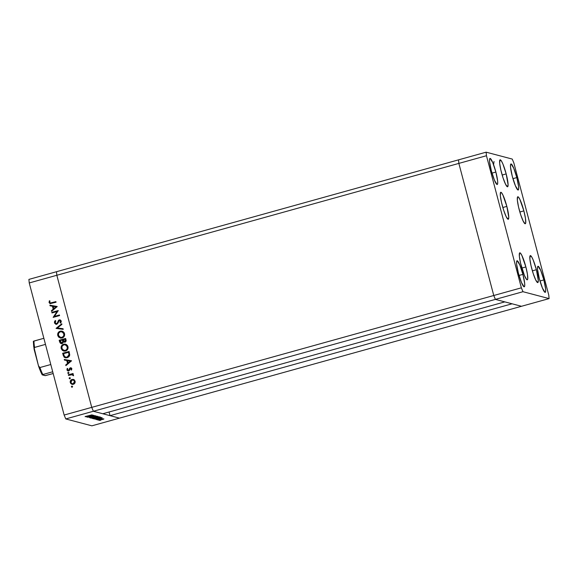 <?xml version="1.0" encoding="UTF-8"?>
<svg xmlns="http://www.w3.org/2000/svg" width="578" height="578" viewBox="0 0 578 578"><rect width="100%" height="100%" fill="white"/><g stroke="black" fill="none" stroke-linecap="round" stroke-linejoin="round"><path stroke-width="0.87" d="M521.5 306.282L119.473 418.147L110.044 415.661L512.072 303.797L521.5 306.282L512.072 303.797L110.044 415.661L109.083 411.998L110.044 415.661L119.473 418.147L549.1 298.602L548.76 295.047L513.856 162.953L512.231 159.066L486.12 152.173L486.459 155.728L521.363 287.822L522.989 291.709L549.1 298.602L521.5 306.282L495.389 299.39L493.764 295.502L458.86 163.401L458.527 159.853L56.5 271.718L56.839 275.273L56.5 271.718L28.9 279.398L458.527 159.853L458.86 163.401L458.527 159.853L458.86 163.401L56.839 275.273L458.86 163.401L493.764 295.502L458.86 163.401L493.764 295.502L91.736 407.367L56.839 275.273L91.736 407.367L493.764 295.502L495.389 299.39L504.818 301.882L495.389 299.39L493.764 295.502L495.389 299.39L521.5 306.282M102.797 413.747L93.369 411.261L91.736 407.367L93.369 411.261L522.989 291.709L65.769 418.934L91.88 425.827L119.473 418.147L93.369 411.261L91.736 407.367L56.839 275.273L29.24 282.953L64.144 415.047L91.736 407.367L56.839 275.273L56.5 271.718L56.839 275.273L29.24 282.953L28.9 279.398L29.24 282.953L64.144 415.047L65.769 418.934L64.144 415.047L91.736 407.367L93.369 411.261L102.797 413.747L504.818 301.882L102.797 413.747M57.034 311.535L51.977 312.944L51.825 312.358L58.262 310.567L54.361 316.404L59.433 314.996L59.585 315.581L53.147 317.373L57.034 311.535L53.147 317.373L59.585 315.581L59.433 314.996L54.361 316.404L58.262 310.567L51.825 312.358L51.977 312.944L57.034 311.535M56.059 323.709L56.68 323.731L55.091 322.719L55.784 320.992L55.315 320.53L54.433 322.9L56.304 324.337L54.484 323.08L54.52 321.592L55.199 320.646L55.784 320.992L55.127 322.835L56.232 323.723L57.092 323.283L58.905 320.039L60.213 319.909L61.109 320.761L61.239 321.888L60.582 323.095L60.047 322.683L60.48 321.007L59.469 320.45L57.641 323.572L56.666 324.28L58.746 321.108L59.953 320.472M56.059 328.391L61.745 323.759L61.911 324.388L57.41 327.964L63.06 328.723L63.226 329.352L56.059 328.391L63.226 329.352L63.06 328.723L57.41 327.964L61.911 324.388L61.745 323.759L56.059 328.391M60.336 338.065L57.771 335.543L57.663 334.163L58.992 331.786L60.9 331.05L62.886 331.476L64.122 332.653L64.664 334.648L64.209 336.331L62.713 337.769L60.697 338.13L58.631 337.104L57.771 335.543L60.257 338.043L62.063 338.014C64.1 337.241 64.924 335.775 64.526 333.607L62.084 331.158L60.22 331.172L62.164 331.18M63.782 351.092L61.21 348.563L61.102 347.183L62.431 344.813L64.613 344.062L66.326 344.495L67.561 345.68L68.103 347.674L67.655 349.358L66.152 350.788L64.136 351.149L62.381 350.405L61.21 348.563L63.703 351.07L65.502 351.034C67.539 350.261 68.363 348.794 67.966 346.627L65.524 344.177L63.659 344.199L65.61 344.199M64.266 359.444L71.542 360.824L65.899 365.621L65.726 364.985L67.539 363.454L66.759 360.499L64.433 360.087L64.266 359.444L64.433 360.087L66.759 360.499L67.539 363.454L65.726 364.985L65.899 365.621L71.542 360.824L64.266 359.444M72.243 387.246L71.462 386.386L72.438 386.407L71.867 387.217L71.405 386.812L72.084 387.202L72.481 386.509L71.795 386.118L72.64 386.552M72.142 384.377L70.444 382.6C70.169 381.061 70.754 380.013 72.214 379.457L74.331 379.89L75.219 382.246L74.208 383.929L71.889 384.305L70.559 383.25L70.198 381.559L70.805 380.208L72.055 379.414C70.595 379.97 70.003 381.018 70.278 382.557L72.062 384.356L73.355 384.341L74.851 383.221L75.154 381.198L73.522 379.435M70.017 378.814L69.23 377.954L70.213 377.976L69.642 378.785L69.179 378.38L69.859 378.771L70.249 378.077L69.57 377.687L70.415 378.12M71.701 374.609L73.543 375.772L72.488 374.277L73.182 374.082L73.03 373.496L68.32 374.804L68.479 375.389L68.32 374.804L73.03 373.496L73.182 374.082L72.488 374.277L73.413 374.876L73.543 375.772L71.896 374.609L68.479 375.389L72.344 374.689M68.63 373.554L67.843 372.694L68.825 372.716L68.255 373.525L67.785 373.121L68.464 373.511L68.861 372.817L68.182 372.427L69.02 372.861M70.285 367.81L71.629 368.215L71.593 369.913L70.986 369.79L71.152 368.598L70.465 368.388L69.346 370.52L68.399 370.997L67.041 370.195L67.221 368.388L67.763 368.656L67.648 370.036L68.493 370.368L70.285 367.81L68.898 370.079L68.125 370.368L68.652 370.411L67.518 369.739L67.763 368.656L67.221 368.388L66.947 369.927L68.674 370.946L70.465 368.388L71.26 368.829L70.986 369.79L71.491 370.072L71.838 368.67L70.285 367.81L70.986 367.789M67.185 357.739L65.198 357.753L64.05 357.081L62.634 353.266L69.071 351.475L69.649 355.427L68.919 356.742L67.185 357.739L69.736 354.921L69.071 351.475L62.634 353.266L63.327 355.326L62.634 353.266L69.093 351.554L62.792 353.31L63.168 355.289L65.307 357.782L67.185 357.739M59.657 342.003L59.187 340.247L65.632 338.455L66.102 340.868L65.271 342.097L63.349 341.865L62.785 343.166L61.636 343.643L60.509 343.325L59.657 342.003L61.08 343.592L62.034 343.578L63.349 341.865L64.917 342.234C66.008 341.75 66.362 340.912 65.964 339.719L65.632 338.455L59.187 340.247L65.654 338.535L59.187 340.247L59.657 342.003M49.925 305.184L57.208 306.564L51.558 311.361L51.391 310.726L53.198 309.187L52.417 306.232L50.098 305.82L49.925 305.184L50.098 305.82L52.417 306.232L53.198 309.187L51.391 310.726L51.558 311.361L57.208 306.564L49.925 305.184M49.722 302.388L50.669 303.031L55.9 301.637L56.059 302.222L50.12 303.645L49.051 302.54L49.376 300.762L49.968 300.972L49.722 302.388L49.968 300.972L49.376 300.762L49.051 302.54L50.062 303.631L56.059 302.222L55.9 301.637L50.344 303.002L49.722 302.388M92.097 415.661L86.938 417.041L93.376 415.25L89.077 416.861L94.149 415.452L87.805 417.273L92.097 415.661L87.805 417.273L94.25 415.481L89.077 416.861L93.398 415.257L87.04 417.07L92.097 415.661M89.25 417.388L95.399 415.705L89.2 417.244M89.72 417.778L95.666 415.857L91.071 417.395L96.634 416.109L89.72 417.778L96.634 416.109L91.071 417.395L95.666 415.857L89.72 417.778M90.782 418.147L97.588 416.283L90.724 418.111M93.036 418.739L99.842 416.875L92.979 418.703M95.095 419.195L102.089 417.547L96.165 419.476L97.957 418.833L97.444 418.696L95.095 419.195L97.444 418.696L97.957 418.833L96.165 419.476L102.089 417.547L95.095 419.195M99.734 420.466L100.182 420.293M100.998 419.484L103.91 418.949L99.626 420.228L100.998 419.484L98.997 420.271L103.411 419.216L100.998 419.484M98.274 420.076L98.722 419.903M97.863 419.924L102.862 418.653L97.863 419.924M97.379 419.845L97.819 419.671M100.269 418.631L96.801 419.686L100.269 418.631M98.094 418.284L94.026 418.913L100.464 417.121L100.695 417.417L98.332 418.219L100.464 417.121L94.026 418.913L98.094 418.284M92.075 418.4L98.506 416.637L92.075 418.4M85.696 416.716L92.682 415.069L86.765 416.998L88.557 416.348L85.696 416.716L88.557 416.348L86.765 416.998L92.668 415.062L85.696 416.716M85.725 416.427L91.931 414.867L85.754 416.413M119.473 418.147L93.369 411.261L65.769 418.934L91.88 425.827L119.473 418.147M100.37 420.343L100.81 420.163M103.411 419.216L103.874 418.913M103.296 419.072L99.546 420.09L103.281 418.956M98.91 419.953L99.351 419.78M98.007 419.715L98.455 419.541M101.258 418.588L101.714 418.342M99.12 419.173L96.829 419.693L99.12 419.173M97.227 419.455L96.829 419.693M97.371 419.426L97.733 419.353M100.825 417.894L98.144 418.472L100.825 417.894M99.987 417.352L94.792 418.754L100.153 417.497M99.141 417.041L93.6 418.356M97.79 416.774L95.572 417.258L97.798 416.644M94.994 417.511L92.531 418.161L95.132 417.591M96.887 416.449L91.346 417.764M94.698 415.871L94.091 416.153M91.425 415.416L88.745 415.994L91.425 415.416M85.537 416.362L85.067 416.637M93.694 418.559L99.141 416.89M91.44 417.959L96.887 416.297M72.481 386.509L71.795 386.118L71.405 386.812L72.084 387.202M71.405 386.812L71.795 386.118M72.178 386.14L71.549 386.631L71.925 387.238M73.897 379.601L72.055 379.414L70.357 381.603L70.863 383.496L72.532 384.464M73.153 379.37L74.056 379.645M73.117 379.977L74.403 380.714L74.786 382.159L73.883 383.575L72.243 383.778M72.272 383.785L73.355 383.799L72.192 383.763L70.856 382.39L72.199 379.999L73.189 379.984L74.576 381.357L73.196 383.756L74.735 381.401L73.269 380.006M70.249 378.077L69.57 377.687L69.179 378.38L69.859 378.771M69.179 378.38L69.57 377.687M69.945 377.709L69.324 378.2L69.7 378.807M68.32 374.804L73.052 373.576L68.32 374.804M72.243 374.674L73.124 375.31L71.86 374.652M68.616 375.353L68.486 374.847L68.616 375.353M68.861 372.817L68.182 372.427L67.785 373.121L68.464 373.511M67.785 373.121L68.182 372.427M68.558 372.449L67.937 372.94L68.305 373.547M71.513 370.036L70.986 369.79L71.426 368.872L70.624 368.424L71.426 368.872L71.513 370.036M70.465 368.388L71.26 368.829M67.951 370.96L68.674 370.946M67.756 370.852L66.947 369.927L67.38 368.432L67.149 370.108L68.283 371.033M68.493 370.368L69.064 370.122L69.62 368.229L71.058 367.818M71.087 367.818L69.851 368.193L69.064 370.122L68.334 370.426M70.877 368.41L71.426 368.872M66.022 365.52L65.726 364.985L67.698 363.497L66.759 360.499L67.698 363.497L65.892 365.029L66.022 365.52M64.592 360.108L64.425 359.487L71.52 360.759L64.425 359.487L64.592 360.108M70.437 361.171L68.276 363.006L70.437 361.171L68.276 363.006L67.503 360.636L70.437 361.171M65.393 357.804L63.327 355.326L63.992 356.872L65.357 357.796M67.193 357.197L65.661 357.211L67.193 357.197L69.194 354.798L68.724 352.284L69.035 354.755L67.026 357.153L65.603 357.197L64.303 356.229L63.45 353.671L68.724 352.284L69.1 355.419L67.388 357.132M63.659 344.199C61.651 344.972 60.835 346.424 61.21 348.563L61.376 348.606C61.001 346.468 61.817 345.015 63.826 344.242L63.659 344.199M65.524 344.185L63.175 344.488L61.702 345.911M61.376 346.684L61.774 349.567L63.956 351.135M65.372 344.791L67.279 346.352L67.445 348.577L66.037 350.29L63.84 350.449M66.983 345.868L67.279 346.352M63.97 350.492L65.509 350.492L63.891 350.47L61.868 348.361C61.543 346.619 62.2 345.427 63.818 344.784L65.278 344.763L67.315 346.843C67.633 348.599 66.976 349.806 65.35 350.449L65.509 350.492C67.142 349.849 67.792 348.642 67.474 346.887L65.357 344.784M61.167 343.614L59.816 342.046L59.353 340.29L60.126 342.79L61.405 343.664M62.662 340.406L62.814 342.306L61.42 343.014L62.041 343.036L62.908 341.649L62.662 340.406M65.495 340.059L65.415 341.367L64.31 341.685L64.909 341.699L65.285 339.264L65.495 340.059M64.75 341.656L65.422 340.868L65.126 339.221L63.06 339.792L63.645 341.309L64.75 341.656L63.06 339.792L65.285 339.264L64.909 341.699L64.375 341.706M61.882 342.992L62.713 342.046L62.402 339.98L60.004 340.644L60.733 342.631L61.882 342.992L60.004 340.644L62.561 340.023L62.908 341.649L62.041 343.036L61.492 343.036M60.22 331.172C58.212 331.945 57.395 333.405 57.771 335.543L57.93 335.587C57.554 333.448 58.371 331.989 60.379 331.216L60.22 331.172M62.243 331.201L60.054 331.324L58.262 332.892M57.937 333.658L58.327 336.548L60.517 338.116M60.531 337.465L62.07 337.473L60.444 337.451L58.429 335.334C58.103 333.593 58.754 332.401 60.379 331.758L61.832 331.736L63.876 333.817C64.194 335.58 63.537 336.779 61.904 337.429L62.07 337.473C63.696 336.822 64.353 335.623 64.035 333.86L61.911 331.758L63.84 333.325L64.006 335.551L62.597 337.27L60.394 337.422M63.544 332.841L63.84 333.325M57.576 328.008L63.067 328.745L57.576 328.008M54.433 322.9L55.474 320.573L54.433 322.9M56.521 323.687L55.972 323.687L57.251 323.326L56.521 323.687L57.251 323.326L57.807 321.823L57.388 323.124L58.4 320.508L57.966 321.867L59.447 319.916L58.4 320.508L60.155 319.887M59.469 320.45L60.697 321.224L60.047 322.683L60.618 323.044L60.047 322.683L60.582 323.095L61.21 321.057L59.758 319.858M59.989 320.472L60.697 321.224L59.628 320.494M55.864 324.309L54.592 322.943L56.102 324.359M54.686 321.635L54.527 322.286M52.114 312.908L51.825 312.358L58.284 310.653L51.984 312.402L52.114 312.908M54.527 316.448L59.455 315.075L54.527 316.448M53.284 317.329L57.193 311.578L53.284 317.329M51.68 311.253L51.391 310.726L53.364 309.23L52.417 306.232L53.364 309.23L51.55 310.769L51.68 311.253M50.25 305.849L50.091 305.22L57.186 306.492L50.091 305.22L50.25 305.849M56.095 306.904L53.942 308.739L56.095 306.904L53.942 308.739L53.162 306.369L56.095 306.904M50.142 303.645L49.051 302.54L49.542 300.806L49.209 302.583L50.279 303.688M50.423 303.024L51.782 302.872L50.3 302.966M70.856 382.39L71.737 383.582L73.196 383.756L74.367 382.838L74.576 381.357L73.666 380.18L72.199 379.999L71.029 380.909L70.856 382.39M67.503 360.636L68.117 362.962L70.27 361.127L67.503 360.636M68.688 352.703L68.565 352.248L63.45 353.671L64.534 356.539L66.26 357.269L68.146 356.59L68.992 355.174L68.688 352.703M61.868 348.361L63.168 350.16L65.48 350.413L67.07 349.069L67.279 346.706L65.798 344.958L63.818 344.784L62.113 346.157L61.868 348.361M58.429 335.334L59.729 337.14L61.904 337.429L63.631 336.042L63.876 333.817L62.554 332.039L60.379 331.758L58.674 333.138L58.429 335.334M53.162 306.369L53.783 308.695L55.936 306.86L53.162 306.369M494.024 161.493L493.576 164.701M42.671 374.58L52.706 371.777L42.83 374.53A20.281 3.035 -105.5 0 1 39.904 367.543L38.473 365.845L34.138 347.934M45.12 375.628L53.176 373.54L45.416 375.621L42.201 374.79M38.661 366.416L39.904 367.543L50.792 364.516L39.904 367.543A20.281 3.035 74.5 0 0 42.83 374.53L42.208 374.862L45.055 375.613M34.434 347.494L45.474 344.387L34.586 347.414A20.281 3.035 -105.5 0 1 33.979 341.042L33.336 341.345L33.755 347.024M33.365 341.287L43.863 338.289L33.979 341.042A20.281 3.035 74.5 0 0 34.586 347.414L34.066 349.033M38.56 366.134L34.116 349.329M41.37 373.171L39.449 368.591M38.697 366.495A19.312 2.89 74.5 0 0 42.252 374.876M531.717 268.488A14.002 2.095 -105.5 0 1 530.301 255.613A14.002 2.095 -105.5 0 1 536.391 269.716L532.374 270.836L536.391 269.716L538.32 280.662L537.619 282.591L535.719 279.976L533.263 273.697L531.066 265.866L529.881 259.132L530.105 255.751L531.659 256.878L533.191 259.999L536.391 269.716A14.002 2.095 -105.5 0 1 537.807 282.591A14.002 2.095 -105.5 0 1 531.717 268.488M521.197 265.707A14.002 2.095 -105.5 0 1 519.781 252.832A14.002 2.095 -105.5 0 1 525.872 266.942L521.847 268.062L525.872 266.942L527.454 274.333L527.721 279.022L527.1 279.817L526.572 279.434L524.398 275.431L520.547 263.091L519.362 256.35L519.579 252.976L520.496 253.215L521.869 255.454L525.872 266.942A14.002 2.095 -105.5 0 1 527.288 279.817A14.002 2.095 -105.5 0 1 521.197 265.707M502.181 205.161A14.002 2.095 -105.5 0 1 500.758 192.286A14.002 2.095 -105.5 0 1 506.848 206.397L502.831 207.509L506.848 206.397L508.777 217.335L508.076 219.264L506.176 216.649L503.72 210.37L501.531 202.538L500.338 195.805L500.562 192.431L501.473 192.669L502.853 194.902L506.848 206.397A14.002 2.095 -105.5 0 1 508.272 219.272A14.002 2.095 -105.5 0 1 502.181 205.161M501.509 172.678A14.002 2.095 -105.5 0 1 500.093 159.803A14.002 2.095 -105.5 0 1 506.184 173.913L502.166 175.026L506.184 173.913L508.113 184.852L507.412 186.781L505.512 184.165L503.055 177.887L500.859 170.055L499.674 163.321L499.898 159.94L501.451 161.067L502.983 164.188L506.184 173.913A14.002 2.095 -105.5 0 1 507.6 186.781A14.002 2.095 -105.5 0 1 501.509 172.678M519.196 209.648A14.002 2.095 -105.5 0 1 517.78 196.78A14.002 2.095 -105.5 0 1 523.87 210.883L519.853 212.003L523.87 210.883L525.453 218.274L525.72 222.964L525.099 223.758L523.198 221.143L520.735 214.857L518.545 207.032L517.361 200.291L517.585 196.917L518.495 197.156L519.868 199.396L523.87 210.883A14.002 2.095 -105.5 0 1 525.286 223.758A14.002 2.095 -105.5 0 1 519.196 209.648M543.862 279.911L539.982 280.995L543.862 279.911L545.632 288.949L545.646 291.579L545.047 292.338L542.446 288.104L539.346 278.719A13.518 2.023 -105.5 0 1 537.981 266.292A13.518 2.023 -105.5 0 1 543.862 279.911A13.518 2.023 -105.5 0 1 545.227 292.345A13.518 2.023 -105.5 0 1 539.346 278.719L537.576 269.688L537.562 267.058L538.161 266.292L540.77 270.526L543.862 279.911M495.873 172.056L491.994 173.133L495.873 172.056L497.644 181.087L497.658 183.717L497.058 184.483L494.457 180.249L491.358 170.864A13.518 2.023 -105.5 0 1 489.992 158.43A13.518 2.023 -105.5 0 1 495.873 172.056A13.518 2.023 -105.5 0 1 497.239 184.483A13.518 2.023 -105.5 0 1 491.358 170.864L489.588 161.826L489.573 159.196L490.18 158.437L492.781 162.671L495.873 172.056M516.826 177.583L512.946 178.66L516.826 177.583L518.596 186.615L518.611 189.244L518.011 190.01L515.41 185.776L512.31 176.391A13.518 2.023 -105.5 0 1 510.945 163.964A13.518 2.023 -105.5 0 1 516.826 177.583A13.518 2.023 -105.5 0 1 518.191 190.01A13.518 2.023 -105.5 0 1 512.31 176.391L510.54 167.36L510.526 164.73L511.125 163.964L513.734 168.198L516.826 177.583M522.909 274.384L519.03 275.46L522.909 274.384L524.68 283.415L524.694 286.045L524.094 286.811L521.493 282.577L518.401 273.192A13.518 2.023 -105.5 0 1 517.028 260.765A13.518 2.023 -105.5 0 1 522.909 274.384A13.518 2.023 -105.5 0 1 524.275 286.811A13.518 2.023 -105.5 0 1 518.401 273.192L516.624 264.16L516.609 261.531L517.216 260.765L519.817 264.999L522.909 274.384M512.231 159.066L513.856 162.953L548.76 295.047L549.1 298.602L522.989 291.709L521.363 287.822L493.764 295.502L521.363 287.822L486.459 155.728L458.86 163.401L486.459 155.728L486.12 152.173L458.527 159.853L486.12 152.173L512.231 159.066M33.336 341.331L34.102 349.257M38.574 366.177L42.187 374.84"/></g></svg>

